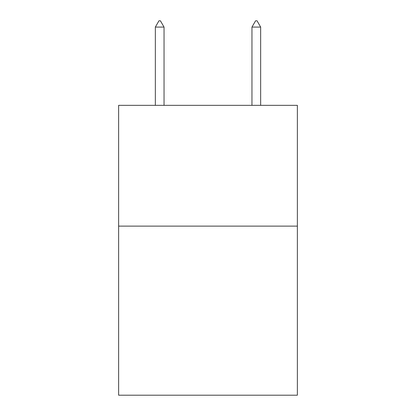 <?xml version="1.0" encoding="UTF-8"?>
<svg xmlns="http://www.w3.org/2000/svg" width="416" height="416" viewBox="0 0 416 416"><rect width="100%" height="100%" fill="white"/><g stroke="black" fill="none" stroke-linecap="round" stroke-linejoin="round"><path stroke-width="0.62" d="M297.372 226.117L297.372 395.2L118.628 395.2L118.628 105.342L297.372 105.342L297.372 226.117L118.628 226.117M164.039 27.082L160.415 20.8L158.964 20.8L155.345 27.082L164.039 27.082L164.039 105.342M155.345 27.082L155.345 105.342M255.585 20.8L257.036 20.8L260.655 27.082L251.961 27.082L255.585 20.8M260.655 105.342L260.655 27.082M251.961 105.342L251.961 27.082"/></g></svg>

